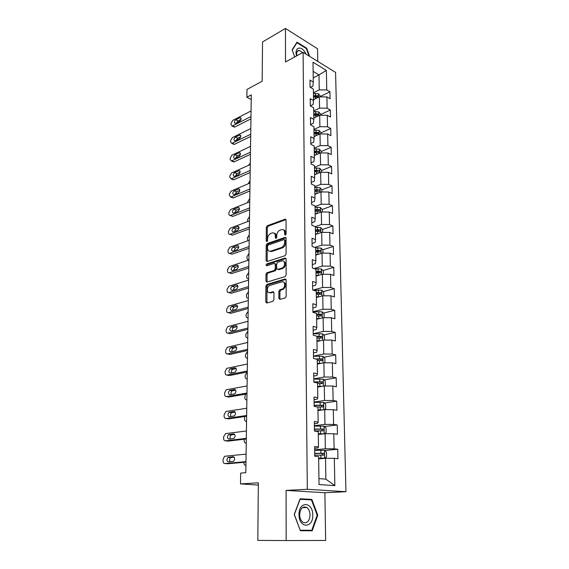 <?xml version="1.0" encoding="UTF-8"?>
<svg xmlns="http://www.w3.org/2000/svg" width="569" height="569" viewBox="0 0 569 569"><rect width="100%" height="100%" fill="white"/><g stroke="black" fill="none" stroke-linecap="round" stroke-linejoin="round"><path stroke-width="0.85" d="M285.361 235.153L286.072 233.987L286.051 220.132L285.119 219.179L267.281 225.737L266.306 227.365L266.214 240.943L266.889 241.605L267.572 240.467L267.586 238.696C267.786 236.142 268.838 234.4 270.73 233.475L272.373 232.899C274.187 232.593 275.176 233.617 275.339 235.964L275.332 237.75L276.022 238.418L276.726 237.259L276.726 235.474C276.925 232.892 277.992 231.135 279.927 230.196L281.605 229.599C283.462 229.293 284.479 230.317 284.649 232.685L284.649 234.485L285.361 235.153M278.867 298.305L279.891 299.394L285.126 297.95L286.164 296.278L286.143 280.055L285.105 279.002L266.84 284.45L265.894 286.065L265.78 301.94L266.769 303.021L272.992 301.3L273.917 299.678L273.945 292.8L272.942 291.733L269.898 292.608C266.555 293.739 266.463 286.499 269.791 285.453L281.94 281.847C285.346 280.645 285.56 287.95 282.132 289.08L279.834 289.756L278.881 291.392L278.867 298.305L279.884 298.604L280.076 299.344M317.751 61.381L317.545 48.77L285.467 28.45L262.544 41.957L262.174 81.203L247.003 89.433L246.875 97.235L251.292 94.881L245.815 472.697L240.666 473.095L240.488 483.92L258.326 485.073M286.164 540.55L325.66 540.458L324.871 492.726L286.093 490.4L286.164 540.55L257.8 540.394L258.347 482.789L240.488 483.92M286.093 490.4L307.31 489.283L303.092 52.327L335.575 72.384L345.952 491.723L307.31 489.283M285.467 28.45L285.51 62L303.092 52.327M285.083 255.673L286.1 254.002L286.079 238.361L285.097 237.38L267.167 243.596L266.185 245.225L266.072 260.552L267.046 261.541L285.083 255.673M286.107 259.023L286.136 274.948L285.154 276.605L266.904 282.096L265.929 281.065L265.972 274.365L266.946 272.743L274.251 270.46L275.232 268.824L275.247 264.365L274.251 263.362L266.719 265.773C265.844 265.446 265.851 264.834 266.726 263.938L285.083 258.013L286.107 259.023M337.766 449.254L334.11 448.82L333.797 433.756L337.431 434.261L337.232 424.979L333.605 424.431L333.306 409.666L336.905 410.277L336.706 401.173L333.121 400.519L332.822 386.031L336.393 386.749L336.194 377.816L332.637 377.055L332.346 362.837L335.888 363.662L335.696 354.9L332.168 354.039L331.883 340.084L335.39 341.002L335.205 332.403L331.706 331.45L331.421 317.758L334.906 318.768L334.721 310.325L331.25 309.273L330.973 295.837L334.423 296.94L334.245 288.647L330.802 287.509L330.532 274.315L333.953 275.503L333.775 267.359L330.369 266.143L330.105 253.184L333.491 254.45L333.32 246.455L329.942 245.154L329.679 232.422L333.043 233.781L332.865 225.921L329.515 224.542L329.259 212.038L332.595 213.467L332.424 205.75L329.102 204.292L328.854 192.009L332.161 193.517L331.99 185.935L328.697 184.399L328.448 172.329L331.727 173.908L331.563 166.454L328.292 164.854L328.05 152.99L331.307 154.64L331.144 147.314L327.9 145.643L327.666 133.985L330.888 135.692L330.731 128.494L327.516 126.759L327.282 115.301L330.482 117.072L330.326 109.995L327.132 108.195L326.905 96.929L330.084 98.764L329.928 91.801L326.762 89.945L326.364 70.4L313 62.213L313.284 82.028L309.977 80.087L310.069 87.192L313.384 89.113L313.547 100.535L310.212 98.657L310.304 105.884L313.654 107.74L313.818 119.369L310.454 117.548L310.546 124.91L313.924 126.695L314.088 138.523L310.702 136.78L310.795 144.263L314.195 145.984L314.365 158.026L310.951 156.347L311.044 163.972L314.479 165.615L314.65 177.869L311.2 176.269L311.3 184.029L314.764 185.601L314.942 198.076L311.463 196.547L311.563 204.449L315.055 205.942L315.233 218.645L311.727 217.202L311.826 225.246L315.347 226.661L315.532 239.599L311.99 238.233L312.097 246.42L315.646 247.757L315.838 260.929L312.267 259.649L312.374 267.999L315.959 269.244L316.151 282.665L312.545 281.477L312.651 289.977L316.264 291.136L316.464 304.813L312.829 303.711L312.936 312.374L316.584 313.441L316.784 327.374L313.114 326.371L313.227 335.205L316.912 336.172L317.111 350.376L313.412 349.473L313.526 358.477L317.239 359.338L317.445 373.819L313.711 373.022L313.825 382.204L317.58 382.958L317.787 397.724L314.017 397.034L314.131 406.401L317.922 407.041L318.135 422.098L314.33 421.529L314.451 431.074L318.27 431.608L318.491 446.964L314.643 446.509L314.771 456.253L318.633 456.658L319.024 484.546L334.864 485.656L334.302 458.322L337.972 458.714L337.766 449.254L324.6 450.499M318.313 434.496L325.098 433.727L325.354 448.792L314.685 449.823M314.664 448.244L317.95 447.924L318.491 446.964M325.354 448.792L334.11 448.82M325.098 433.727L333.797 433.756M317.971 410.569L324.693 409.63L324.942 424.403L314.38 425.712M314.358 423.72L317.609 423.308L318.135 422.098M324.942 424.403L333.605 424.431M324.693 409.63L333.306 409.666M317.637 387.098L324.287 385.995L324.536 400.484L314.081 402.055M314.045 399.666L317.267 399.175L317.787 397.724M324.536 400.484L333.121 400.519M323.398 386.145L323.284 379.146L325.226 380.988L325.297 385.426L324.294 385.995L332.822 386.031M317.31 364.068L323.896 362.802L324.138 377.019L313.782 378.847M313.747 376.073L316.933 375.504L317.445 373.819M324.138 377.019L332.637 377.055M323.896 362.802L332.346 362.837M316.983 341.464L323.512 340.049L323.747 354.003L313.491 356.073M313.455 352.929L316.613 352.282L317.111 350.376M323.747 354.003L332.168 354.039M323.512 340.049L331.883 340.084M316.67 319.28L323.128 317.715L323.363 331.407L313.206 333.719M313.163 330.219L316.293 329.501L316.784 327.374M323.363 331.407L331.706 331.45M323.128 317.715L331.421 317.758M316.357 297.502L322.758 295.788L322.986 309.237L312.929 311.769M312.879 307.936L315.973 307.139L316.464 304.813M322.986 309.237L331.25 309.273M322.758 295.788L330.973 295.837M316.051 276.114L322.388 274.265L322.616 287.466L313.057 290.105M312.601 286.058L315.667 285.197L316.151 282.665M322.616 287.466L330.802 287.509M322.388 274.265L330.532 274.315M315.752 255.111L322.033 253.134L322.253 266.093L314.01 268.568M312.324 264.578L315.361 263.653L315.838 260.929M322.253 266.093L330.369 266.143M322.033 253.134L330.105 253.184M315.461 234.478L321.677 232.372L321.898 245.104L314.749 247.415M312.061 243.489L315.07 242.501L315.532 239.599M321.898 245.104L329.942 245.154M321.677 232.372L329.679 232.422M315.169 214.214L321.336 211.988L321.549 224.492L315.326 226.647M311.798 222.778L314.778 221.725L315.233 218.645M321.549 224.492L329.515 224.542M321.336 211.988L329.259 212.038M314.885 194.299L320.994 191.959L321.201 204.243L315.062 206.511M311.535 202.436L314.486 201.326L314.942 198.076M321.201 204.243L329.102 204.292M320.994 191.959L328.854 192.009M314.607 174.733L320.66 172.279L320.866 184.349L314.778 186.732M311.279 182.45L314.209 181.283L314.65 177.869M320.866 184.349L328.697 184.399M320.66 172.279L328.448 172.329M314.33 155.501L320.333 152.933L320.532 164.797L314.501 167.293M311.03 162.812L313.932 161.596L314.365 158.026M320.532 164.797L328.292 164.854M320.333 152.933L328.05 152.99M314.06 136.588L320.006 133.921L320.205 145.586L314.23 148.189M310.788 143.516L313.661 142.243L314.088 138.523M320.205 145.586L327.9 145.643M320.006 133.921L327.666 133.985M313.796 118.003L319.693 115.237L319.885 126.702L313.96 129.405M310.546 124.554L313.391 123.231L313.818 119.369M319.885 126.702L327.516 126.759M319.693 115.237L327.282 115.301M313.54 99.731L319.38 96.865L319.572 108.131L313.697 110.941M310.325 105.898L313.128 104.54L313.547 100.535M319.572 108.131L327.132 108.195M319.38 96.865L326.905 96.929M313.227 77.882L319.003 74.902L319.259 89.881L313.441 92.783M310.432 87.398L312.872 86.168L313.284 82.028M319.259 89.881L326.762 89.945M313.135 71.374L319.003 74.902L326.364 70.4M324.871 492.726L345.952 491.723M246.875 97.235L251.228 99.511M318.946 478.607L325.873 479.148L325.518 458.301L318.661 458.891M325.873 479.148L334.864 485.656M325.518 458.301L334.302 458.322M320.276 96.538L329.928 91.801M320.589 114.575L330.326 109.995M320.909 132.911L330.731 128.494M321.229 151.56L331.144 147.314M321.563 170.529L331.563 166.454M321.898 189.826L331.99 185.935M317.922 211.021L318.832 210.694M322.182 209.477L332.424 205.75M317.132 231.291L319.024 230.644M322.438 229.478L332.865 225.921M316.03 251.96L319.124 250.972M322.694 249.841L333.32 246.455M316.001 272.608L318.932 271.74M322.943 270.56L333.775 267.359M316.3 293.519L318.035 293.049M323.192 291.648L334.245 288.647M320.596 315.681L319.835 314.671L316.734 314.778M323.427 313.121L334.721 310.325M323.661 334.977L335.205 332.403M323.882 357.24L335.696 354.9M324.088 379.914L336.194 377.816M324.28 403.008L336.706 401.173M324.458 426.53L337.232 424.979M309.657 56.381L306.705 48.23L297.018 42.17L292.132 49.83L294.714 56.936M312.196 530.813L317.772 515.187L311.84 499.397L300.133 498.807L294.223 514.468L300.354 530.692L312.196 530.813M306.236 48.486L306.705 48.23M307.36 530.763L307.509 530.344M307.061 499.66L299.97 499.241M307.032 499.596L311.84 499.397M300.162 530.194L294.365 514.483L300.091 499.312L311.435 499.881L317.189 515.18L317.772 515.187M285.652 234.976L285.638 233.062C285.56 231.192 284.841 230.139 283.49 229.89M274.201 233.176C275.545 233.404 276.25 234.456 276.328 236.334L276.328 238.219M285.958 219.62L268.269 226.113L267.295 227.735L267.21 241.391M285.965 237.792L268.155 243.952L267.174 245.58L267.195 261.491M284.656 240.296L283.967 239.613L268.227 245.033L267.537 246.178L267.522 248.056C267.686 250.474 268.71 251.512 270.588 251.171L281.42 247.529C283.383 246.612 284.464 244.834 284.656 242.209L284.656 240.296L285.652 240.666L284.536 239.819M269.72 251.278L271.584 251.519L270.638 251.149M285.652 240.666L285.652 242.572C285.46 245.196 284.379 246.967 282.409 247.885L271.633 251.498M275.047 263.625L276.25 264.699L276.235 269.151L275.232 270.801L267.949 273.07L266.982 274.685L267.081 282.046M285.972 258.397L267.729 264.265L267.067 265.659M281.89 268.077L281.968 268.049C285.439 267.017 285.346 259.613 281.89 260.908L277.651 262.266L276.655 263.916L276.641 268.383L277.651 269.4L281.89 268.077L282.971 268.39C286.186 265.488 286.399 263.07 283.597 261.15M282.893 268.412L278.654 269.734M281.932 289.144L283.149 289.393L280.844 290.062L279.891 291.698L279.884 298.604M282.132 289.08L283.149 289.393C286.314 286.392 286.456 283.952 283.575 282.082M269.365 292.686L270.915 292.914L269.898 292.608M273.774 292.089L270.915 292.914M285.979 279.365L267.85 284.763L266.904 286.378L266.975 302.964M320.276 96.872L320.262 95.926L318.498 93.764L313.448 93.458M314.771 99.127L313.533 99.248M313.498 97.043L317.986 97.071L317.751 95.642L313.476 95.656M313.491 96.574L316.336 96.346L317.751 95.642M250.979 116.56L232.6 125.877L232.095 126.034L230.978 124.526L231 123.43L232.728 120.372L251.064 110.955M233.518 126.716L234.883 126.972L250.943 118.871M235.666 123.338L235.253 123.466C233.959 122.691 234.122 121.474 235.737 119.81L240.253 117.584C241.548 118.366 241.384 119.597 239.748 121.261L235.666 123.338M236.704 122.812L238.02 120.927L241.078 119.362M306.172 54.226L304.564 51.495C300.098 45.086 294.081 48.265 296.641 55.876M296.506 42.974L296.982 42.703L306.371 48.571L309.067 56.018M294.728 56.928L292.253 50.129L296.982 42.703M302.651 52.568L299.209 50.399C297.018 50.52 296.236 52.305 296.869 55.755M312.751 515.045C312.978 501.566 298.668 500.827 299.01 514.625C298.825 528.509 313.32 528.637 312.751 515.045M310.055 515.016C309.913 511.552 308.825 509.042 306.783 507.498C302.715 505.933 300.332 508.337 299.65 514.703C299.778 518.153 300.852 520.663 302.864 522.228C307.011 523.836 309.408 521.432 310.055 515.016M317.189 515.18L311.776 530.315L300.19 530.272M311.776 530.315L300.304 530.194M320.596 115.244L320.575 114.063L318.796 111.922L313.704 111.624M249.35 146.966L250.552 145.963M315.126 117.385L313.789 117.513M313.761 115.272L318.256 115.294L318.05 113.85L313.739 113.857M313.754 114.739L316.62 114.525L318.05 113.85M320.923 133.928L320.902 132.513L319.102 130.386L313.967 130.095M248.525 165.351L250.303 163.196M315.489 135.955L314.052 136.083M314.024 133.807L318.54 133.822L318.348 132.357L314.003 132.364M314.017 133.224L316.905 133.011L318.348 132.357M250.723 134.227L232.209 143.224L231.754 143.367L230.566 141.809L230.594 140.692L232.337 137.634L250.808 128.53M232.949 143.566L234.506 144.284L250.694 136.468M235.289 140.728L234.919 140.842C233.575 140.066 233.724 138.829 235.367 137.136L239.869 134.995C241.22 135.785 241.071 137.022 239.407 138.722L235.289 140.728M236.313 140.23L237.664 138.217L240.779 136.695M250.467 152.186L231.803 160.849L231.405 160.97L230.153 159.37L230.182 158.239L231.932 155.173L250.545 146.397M232.579 161.191L234.122 161.873L250.431 154.341M234.912 158.388L234.584 158.488C233.176 157.72 233.311 156.468 234.99 154.747L239.478 152.691C240.893 153.474 240.758 154.732 239.058 156.461L234.912 158.388M235.922 157.919L237.309 155.785L240.459 154.306M321.257 152.94L321.229 151.276L319.415 149.163L314.237 148.886M248.105 183.83L250.047 180.7M315.873 154.839L314.323 154.974M314.294 152.656L318.818 152.67L318.654 151.19L314.273 151.198M314.28 152.015L318.654 151.19M321.592 172.279L321.556 170.366L319.735 168.26L314.508 167.997M247.821 202.564L247.835 201.568L249.791 198.481M316.272 174.057L314.6 174.192M314.565 171.831L319.109 171.845C319.842 171.518 319.799 171.013 318.967 170.337L314.543 170.344M314.557 171.134L318.967 170.337M321.933 191.966L321.898 189.783L320.055 187.699L314.785 187.443M247.636 221.569L247.558 219.627L249.528 216.547M316.691 193.602L314.877 193.744M314.842 191.348L319.401 191.355C320.169 191.028 320.134 190.515 319.287 189.826L314.821 189.833M314.835 190.587L319.287 189.826M250.196 170.444L231.398 178.758L229.734 177.208L229.762 176.056L231.526 172.99L250.282 164.555M232.216 179.1L233.738 179.74L250.168 172.514M234.528 176.34L234.25 176.426C232.778 175.657 232.899 174.391 234.606 172.635L239.072 170.672C240.559 171.454 240.431 172.72 238.71 174.484L234.528 176.34M235.53 175.892L236.946 173.63L240.132 172.208M249.933 189L230.701 197.045L229.307 195.338L229.335 194.164L231.114 191.092L250.019 183.019M231.846 197.301L233.34 197.898L249.898 190.978M234.136 194.577L233.909 194.648C232.372 193.88 232.472 192.607 234.215 190.814L238.667 188.944C240.218 189.726 240.111 191.013 238.347 192.806L234.136 194.577M235.146 194.157L236.576 191.767L239.798 190.409M249.656 207.863L230.345 215.523C229.407 215.63 228.916 215.039 228.873 213.759L228.902 212.571L230.694 209.492L249.741 201.782M231.476 215.8L232.941 216.348L249.627 209.755M233.738 213.119L233.56 213.176C231.96 212.408 232.045 211.113 233.823 209.292L238.255 207.521C239.862 208.297 239.777 209.598 237.984 211.426L233.738 213.119M234.755 212.714L236.199 210.203L239.449 208.901M322.282 211.995L322.239 209.534L320.383 207.472L315.07 207.23M247.842 240.758L247.273 237.984L249.265 234.905M317.146 213.496L315.162 213.645M315.126 211.206L319.7 211.206C320.503 210.879 320.468 210.359 319.607 209.655L315.105 209.662M315.112 210.381L319.607 209.655M249.378 227.052L229.983 234.3C229.001 234.435 228.482 233.831 228.432 232.486L228.461 231.277L230.267 228.19L249.471 220.864M231.114 234.599L232.529 235.104L249.35 228.845M233.333 231.967L233.212 232.003C231.54 231.249 231.611 229.933 233.418 228.077L237.828 226.405C239.506 227.173 239.435 228.496 237.614 230.36L233.333 231.967M234.364 231.583L235.815 228.944L239.087 227.707M322.637 232.38L322.587 229.641L320.717 227.6L315.361 227.365M248.909 259.599L248.625 259.692C247.593 259.841 247.046 259.222 246.967 257.842L246.989 256.64L248.994 253.554M317.623 233.745L315.454 233.895M315.418 231.412L319.998 231.412C320.838 231.085 320.816 230.559 319.934 229.84L315.397 229.84M315.404 230.523L319.934 229.84M249.094 246.562L229.613 253.39C228.589 253.554 228.041 252.928 227.984 251.526L228.013 250.296L229.833 247.209L249.186 240.274M230.744 253.717L232.116 254.172L249.073 248.262M232.92 251.128L232.849 251.149C231.121 250.396 231.17 249.066 233.006 247.174L237.401 245.609C239.151 246.37 239.094 247.707 237.237 249.606L232.92 251.128M233.973 250.758L235.424 247.992L238.71 246.825M323 253.141L322.943 250.111L321.058 248.084L315.653 247.864M248.632 278.654L248.411 278.725C247.337 278.895 246.761 278.262 246.676 276.819L246.697 275.595L248.717 272.515M318.128 254.364L315.745 254.514M284.216 267.558L282.203 268.184M275.979 270.126L274.543 270.574M267.281 272.836L266.448 273.099M315.71 251.982L320.304 251.975C321.179 251.654 321.165 251.121 320.269 250.381L315.688 250.381M315.695 251.021L320.269 250.381M248.809 266.413L229.25 272.8C228.162 272.992 227.593 272.352 227.529 270.88L227.557 269.628L229.392 266.534L248.902 260.012M230.381 273.148L231.683 273.561L248.788 268.006M232.508 270.609L232.493 270.616C230.687 269.862 230.722 268.518 232.593 266.584L236.96 265.133C238.781 265.894 238.745 267.245 236.853 269.187L232.508 270.609M233.575 270.261L235.033 267.359L238.326 266.271M323.363 274.272L323.306 270.944L321.407 268.938L314.693 268.803M248.347 298.028L248.148 298.085C247.053 298.248 246.469 297.587 246.384 296.108L246.405 294.863L248.44 291.783M318.661 275.353L316.044 275.496M279.905 289.728L280.922 290.041L279.834 289.756M316.008 272.921L320.632 272.921C321.521 272.587 321.513 272.046 320.624 271.299L315.987 271.299M315.994 271.897L319.088 271.747L319.913 272.686M248.518 286.598L228.802 292.558C227.714 292.736 227.131 292.068 227.059 290.56L227.095 289.287L228.916 286.2L248.61 280.09M228.802 292.558L231.263 293.263L248.497 288.085M232.081 290.425C230.253 289.649 230.274 288.291 232.138 286.342L236.54 284.984C238.39 285.738 238.383 287.103 236.505 289.08L232.081 290.425M233.183 290.09L234.599 287.068L237.927 286.043M323.74 295.795L323.676 292.153L321.755 290.169L313.178 290.147M248.063 317.715L247.856 317.772C246.761 317.907 246.164 317.225 246.085 315.717L246.1 314.451L248.155 311.371M319.237 296.733L316.35 296.869M316.769 297.388L316.357 297.409M316.314 294.244L320.98 294.244C321.862 293.903 321.869 293.355 321.001 292.594L316.286 292.587M316.3 293.142L319.458 293.014L320.247 293.988M248.219 307.146L228.34 312.658C227.244 312.808 226.661 312.111 226.59 310.574L226.618 309.28L228.389 306.214L248.312 300.517M228.34 312.658L230.829 313.313L248.198 308.519M231.647 310.574C229.826 309.785 229.826 308.405 231.654 306.442L236.149 305.162C237.998 305.937 237.998 307.317 236.163 309.308L231.647 310.574M232.792 310.254C232.607 308.789 233.055 307.744 234.136 307.111L237.515 306.158M324.124 317.715L324.053 313.747L322.118 311.791L312.929 311.798M247.771 337.744L247.565 337.794C246.455 337.901 245.865 337.189 245.78 335.653L245.794 334.366L247.871 331.286M319.849 318.512L316.663 318.633M317.445 319.095L316.67 319.131M316.62 315.959L321.336 315.959C322.218 315.617 322.232 315.062 321.378 314.287L316.599 314.273M247.913 328.05L227.877 333.1C226.768 333.221 226.185 332.495 226.113 330.93L226.142 329.615L227.849 326.57L248.013 321.307M227.877 333.1L230.388 333.697L247.899 329.309M231.206 331.073C229.385 330.262 229.371 328.868 231.156 326.891L235.744 325.688C237.593 326.485 237.614 327.886 235.822 329.892L231.206 331.073M232.401 330.774C232.138 329.28 232.557 328.192 233.66 327.502L237.088 326.613M324.458 340.049L324.437 335.746L322.481 333.811L313.206 333.818M247.479 358.107L247.266 358.15C246.149 358.235 245.552 357.488 245.467 355.924L245.488 354.615L247.572 351.542M320.518 340.696L316.976 340.795M318.22 341.201L316.983 341.251M316.94 338.078L321.691 338.078C322.573 337.73 322.602 337.168 321.769 336.386L316.912 336.364M316.919 336.827L320.219 336.727L320.944 337.773M247.607 349.323L227.401 353.897C226.284 353.989 225.694 353.235 225.623 351.635L225.651 350.298L227.308 347.275L247.707 342.467M227.401 353.897L229.933 354.444L247.586 350.468M230.765 351.934C228.944 351.101 228.909 349.686 230.651 347.687L235.338 346.578C237.181 347.389 237.223 348.811 235.474 350.831L230.765 351.934M232.01 351.649C231.668 350.134 232.06 349.003 233.183 348.249L236.647 347.431M324.344 362.809L324.899 362.517L324.828 358.157L322.858 356.244L313.498 356.244M247.181 378.819L246.967 378.862C245.844 378.911 245.232 378.136 245.147 376.543L245.168 375.213L247.273 372.14M321.25 363.314L317.296 363.385M319.138 363.719L317.303 363.79M317.26 360.611L322.061 360.611C322.936 360.255 322.972 359.686 322.161 358.89L315.482 358.932M317.011 359.288L320.603 359.203L321.3 360.284M247.295 370.981L226.917 375.063C225.793 375.12 225.196 374.338 225.125 372.702L225.16 371.344L226.761 368.342L247.394 363.996M226.917 375.063L229.478 375.547L247.28 372.005M230.31 373.15C228.489 372.304 228.439 370.867 230.139 368.854L234.919 367.83C236.761 368.669 236.825 370.106 235.111 372.147L230.31 373.15M231.626 372.887C231.192 371.358 231.547 370.184 232.693 369.359L236.185 368.605M323.284 379.146L313.789 379.103M320.269 386.664L317.63 386.749M322.082 386.358L317.63 386.394M317.587 383.57L322.431 383.57C323.313 383.207 323.356 382.631 322.566 381.827L313.825 381.913M314.152 382.268L320.788 382.062L321.656 383.214M245.395 394.196L244.826 397.518C244.912 399.139 245.524 399.943 246.662 399.922M246.974 393.03L226.426 396.593C225.296 396.621 224.691 395.804 224.62 394.146L224.655 392.759L226.199 389.779L247.074 385.924M226.426 396.593L229.008 397.02L246.96 393.926M229.84 394.751C228.034 393.876 227.956 392.425 229.62 390.398L234.492 389.466C236.334 390.327 236.412 391.778 234.748 393.84L229.84 394.751M231.234 394.509C230.715 392.966 231.035 391.742 232.195 390.839L235.708 390.156M324.159 409.708L325.71 408.777L325.632 404.253L323.619 402.397L314.081 402.39M321.442 410.085L317.964 410.149M323.028 409.865L317.964 409.844M317.53 406.977L322.815 406.97C323.69 406.6 323.74 406.01 322.972 405.199L314.116 405.256M314.124 405.569L321.151 405.391L322.018 406.593M244.642 416.536L244.499 418.855C244.585 420.512 245.203 421.345 246.349 421.352M246.647 415.484L225.929 418.514C224.783 418.507 224.179 417.66 224.108 415.967L224.136 414.552L226.085 411.444L246.754 408.243M225.929 418.514L228.532 418.876L246.633 416.245M229.371 416.736C227.564 415.832 227.472 414.36 229.094 412.319L234.065 411.487C235.893 412.369 236 413.848 234.371 415.918L229.371 416.736M230.858 416.515C230.232 414.965 230.509 413.691 231.697 412.703L235.21 412.098M324.152 433.834L326.122 432.575L326.044 427.959L324.017 426.138L314.387 426.131M322.63 434.012L318.306 433.998M324.124 433.841L318.306 433.749M314.444 430.904L323.199 430.818C324.074 430.441 324.138 429.844 323.391 429.019L314.422 429.054M314.429 429.311L321.521 429.161L322.388 430.42M244.186 439.225L244.165 440.562C244.257 442.248 244.876 443.116 246.028 443.159M246.313 438.35L225.416 440.826C224.264 440.79 223.653 439.901 223.581 438.173L223.617 436.736L225.58 433.628L246.42 430.975M225.416 440.826L228.048 441.124L246.306 438.976M228.894 439.112C227.088 438.187 226.974 436.693 228.56 434.638L233.624 433.905C235.452 434.816 235.573 436.309 233.987 438.4L228.894 439.112M230.488 438.919C229.741 437.369 229.976 436.046 231.185 434.951L234.691 434.424M318.654 458.315L324.55 458.194L326.542 456.836L326.464 452.135L324.415 450.335L314.693 450.328M324.55 458.194L318.647 458.123M314.757 455.193L323.597 455.129C324.465 454.745 324.543 454.14 323.811 453.308L314.735 453.308M314.735 453.514L321.898 453.401L322.765 454.716M243.831 462.313L243.831 462.647C243.916 464.375 244.542 465.271 245.708 465.342M245.979 461.637L224.897 463.543C223.738 463.465 223.119 462.547 223.048 460.783L223.084 459.325L224.471 456.416L225.068 456.217L246.085 454.126M224.897 463.543L227.557 463.771L245.972 462.12M228.404 461.9C226.604 460.947 226.476 459.432 228.013 457.362L233.176 456.736C234.997 457.668 235.139 459.19 233.596 461.295L228.404 461.9M230.132 461.744C229.25 460.193 229.428 458.813 230.665 457.611L234.144 457.156M285.638 233.062L284.649 232.685M276.321 238.112L275.332 237.75M276.328 236.334L275.339 235.964M267.202 241.299L266.214 240.943M267.295 227.735L266.306 227.365M268.269 226.113L267.281 225.737M285.93 219.556L285.041 219.207M285.645 234.855L284.649 234.485M267.074 260.887L266.072 260.552M267.174 245.58L266.185 245.225M268.155 243.952L267.167 243.596M285.097 237.38L285.908 237.686L285.062 237.394M282.409 247.885L281.42 247.529M285.652 242.572L284.656 242.209M266.939 281.378L265.929 281.065M266.982 274.685L265.972 274.365M267.978 273.056L266.968 272.736M275.232 270.801L274.23 270.467M276.235 269.151L275.232 268.824M276.25 264.699L275.247 264.365M285.915 258.305L285.083 258.013M279.891 291.698L278.881 291.392M273.682 291.954L272.942 291.733M266.797 302.231L265.78 301.94M266.904 286.378L265.894 286.065M267.899 284.749L266.889 284.436M285.901 279.258L285.105 279.002M318.597 97.249L318.54 93.821M315.454 95.457L315.418 93.259M315.503 98.764L315.475 96.844M234.883 126.972L232.6 125.877M235.737 119.81L238.02 120.927M239.819 117.712L241.121 118.359M318.903 115.607L318.846 111.972M315.724 113.665L315.695 111.432M315.781 117.072L315.752 115.08M319.216 134.284L319.152 130.436M316.008 132.179L315.973 129.91M316.065 135.692L316.03 133.623M234.506 144.284L232.209 143.224M235.367 137.136L237.664 138.217M239.478 135.116L240.772 135.728M234.122 161.873L231.803 160.849M234.99 154.747L237.309 155.785M239.129 152.798L240.41 153.374M319.529 153.274L319.465 149.213M316.293 151.02L316.257 148.708M316.35 154.633L316.314 152.478M319.849 172.606L319.778 168.317M316.584 170.174L316.549 167.827M316.641 173.908L316.606 171.667M320.176 192.272L320.105 187.749M316.883 189.669L316.848 187.279M316.94 193.51L316.905 191.184M233.738 179.74L231.398 178.758M234.606 172.635L236.946 173.63M238.781 170.764L240.047 171.312M233.34 197.898L230.978 196.959M234.215 190.814L236.576 191.767M238.425 189.022L239.67 189.534M232.941 216.348L230.559 215.452M233.823 209.292L236.199 210.203M238.062 207.585L239.279 208.055M320.511 212.287L320.432 207.521M317.182 209.506L317.146 207.073M317.246 213.46L317.203 211.049M232.529 235.104L230.132 234.25M233.418 228.077L235.815 228.944M237.693 226.448L238.873 226.882M320.852 232.657L320.767 227.65M317.488 229.698L317.452 227.216M317.552 233.752L317.516 231.263M232.116 254.172L229.691 253.369M233.006 247.174L235.424 247.992M237.316 245.637L238.461 246.028M321.193 253.397L321.108 248.134M317.801 250.246L317.765 247.728M317.865 254.371L317.822 251.847M231.697 273.554L229.25 272.8L231.683 273.561M232.593 266.584L235.033 267.359M236.932 265.14L238.034 265.495M321.542 274.514L321.457 268.988M318.121 271.171L318.078 268.604M318.185 275.375L318.142 272.793M319.067 271.747L320.61 271.292M232.166 286.328L234.627 287.053M236.54 284.984L237.593 285.297M321.905 296.022L321.805 290.218M318.441 292.473L318.405 289.856M318.505 296.748L318.469 294.123M319.401 293.007L320.952 292.587M231.739 306.414L234.222 307.082M236.149 305.162L237.145 305.432M322.267 317.922L322.168 311.84M318.768 314.166L318.732 311.499M318.839 318.526L318.796 315.852M319.735 314.664L321.307 314.273M231.299 326.841L233.809 327.459M235.744 325.688L236.676 325.923M322.637 340.234L322.531 333.861M319.109 336.265L319.067 333.548M319.173 340.703L319.131 337.979M320.077 336.713L321.663 336.357M230.858 347.623L233.382 348.185M235.338 346.578L236.192 346.77M323.014 362.972L322.908 356.294M319.451 358.776L319.408 356.009M319.515 363.299L319.472 360.526M320.432 359.174L322.033 358.861M230.402 368.769L232.956 369.274M234.919 367.83L235.701 367.987M319.799 381.714L319.757 378.89M319.863 386.323L319.821 383.492M320.788 382.062L322.403 381.792M229.94 390.291L232.515 390.732M234.492 389.466L235.189 389.587M323.797 409.758L323.669 402.439M320.155 405.085L320.105 402.212M320.226 409.787L320.176 406.899M321.151 405.391L322.779 405.149M229.471 412.191L232.074 412.575M234.065 411.487L234.663 411.579M324.195 433.813L324.067 426.181M320.511 428.912L320.468 425.982M320.589 433.699L320.539 430.761M321.521 429.161L323.171 428.969M228.994 434.488L231.619 434.808M233.624 433.905L234.122 433.969M324.6 458.159L324.465 450.385M320.88 453.201L320.838 450.214M320.959 458.081L320.909 455.086M321.898 453.401L323.562 453.244M228.503 457.192L231.156 457.44M233.176 456.736L233.567 456.772M285.887 219.485L285.119 219.179M271.584 251.519L270.588 251.171M267.949 273.07L266.946 272.743M275.261 270.787L274.251 270.46M282.971 268.39L281.968 268.049M267.85 284.763L266.84 284.45M234.378 127.129L232.095 126.034M240.253 117.584L240.95 117.932M297.089 51.573L299.209 50.399M302.423 507.64L306.783 507.498M234.058 144.426L231.754 143.367M239.869 134.995L240.609 135.351M233.731 161.994L231.405 160.97M239.478 152.691L240.26 153.047M233.397 179.84L231.057 178.865M239.072 170.672L239.905 171.027M233.062 197.984L230.701 197.045M238.667 188.944L239.542 189.306M232.728 216.412L230.345 215.523M238.255 207.521L239.172 207.877M232.38 235.146L229.983 234.3M237.828 226.405L238.795 226.761M232.031 254.194L229.613 253.39M237.401 245.609L238.411 245.957M236.96 265.133L238.02 265.474M319.088 271.747L320.624 271.299M232.138 286.342L234.599 287.068M319.458 293.014L321.001 292.594M231.654 306.442L234.136 307.111M319.835 314.671L321.378 314.287M231.156 326.891L233.66 327.502M320.219 336.727L321.769 336.386M230.651 347.687L233.183 348.249M320.603 359.195L322.161 358.89M230.139 368.854L232.693 369.359M321.001 382.091L322.566 381.827M229.62 390.398L232.195 390.839M321.4 405.427L322.972 405.199M229.094 412.319L231.697 412.703M321.805 429.211L323.391 429.019M228.56 434.638L231.185 434.951M322.218 453.45L323.811 453.308M228.013 457.362L230.665 457.611"/></g></svg>
